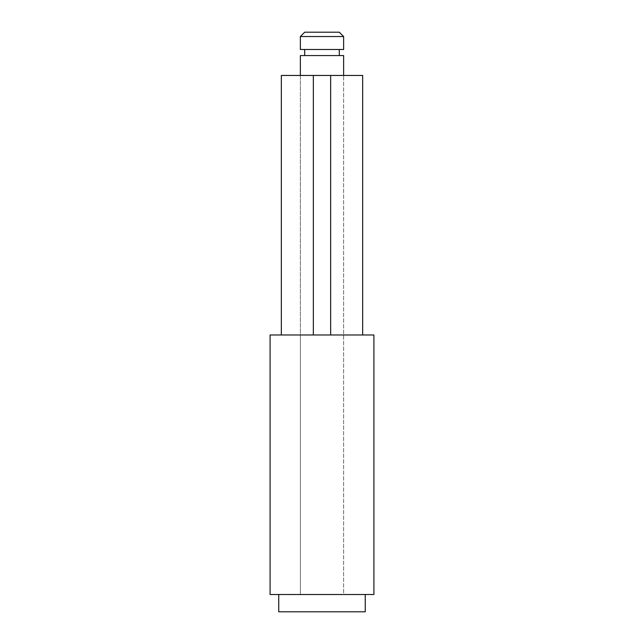 <?xml version="1.0" encoding="UTF-8"?>
<svg xmlns="http://www.w3.org/2000/svg" width="644" height="644" viewBox="0 0 644 644"><rect width="100%" height="100%" fill="white"/><g stroke="black" fill="none" stroke-linecap="round" stroke-linejoin="round"><path stroke-width="0.48" stroke-dasharray="3.22 2.42" d="M300.37 594.501L300.37 334.977L343.63 334.977L300.37 334.977L300.37 75.453L343.63 75.453L300.37 75.453L300.37 594.501L343.63 594.501L343.63 75.453L343.63 594.501L300.37 594.501L365.253 594.501L300.37 594.501M330.654 334.977L281.339 334.977L362.661 334.977L330.654 334.977L330.654 75.453M270.094 594.501L373.906 594.501M270.094 334.977L373.906 334.977M278.747 611.8L365.253 611.8M300.37 55.553L343.63 55.553M300.37 49.499L343.63 49.499M300.37 36.523L343.63 36.523M304.701 32.2L339.299 32.2M322 49.499L304.701 49.499L322 49.499M322 594.501L278.747 594.501L322 594.501M300.37 334.977L343.63 334.977L300.37 334.977M281.339 75.453L362.661 75.453M313.346 334.977L313.346 75.453"/><path stroke-width="0.97" d="M313.346 334.977L373.906 334.977L373.906 594.501L270.094 594.501L270.094 334.977L313.346 334.977L313.346 75.453L281.339 75.453L281.339 334.977M365.253 594.501L365.253 611.8L278.747 611.8L278.747 594.501M343.63 75.453L343.63 55.553L300.37 55.553L300.37 75.453M343.63 36.523L300.37 36.523L300.37 49.499L343.63 49.499L343.63 36.523L339.299 32.2L304.701 32.2L300.37 36.523M362.661 334.977L362.661 75.453L313.346 75.453M330.654 334.977L330.654 75.453M339.299 49.499L339.299 55.553M304.701 49.499L304.701 55.553"/></g></svg>
